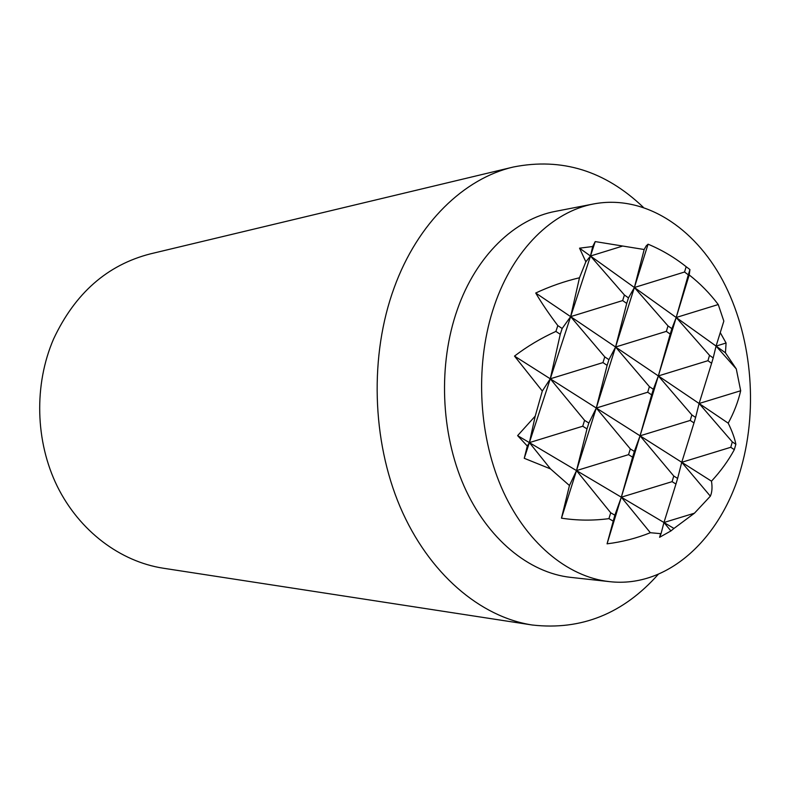 <?xml version="1.0" encoding="UTF-8"?>
<svg xmlns="http://www.w3.org/2000/svg" width="790" height="790" viewBox="0 0 790 790"><rect width="100%" height="100%" fill="white"/><g stroke="black" fill="none" stroke-linecap="round" stroke-linejoin="round"><path stroke-width="1.19" d="M514.507 356.093L711.484 481.169C712.452 487.321 712.076 492.328 710.358 496.179L681.75 462.288L677.613 478.424L673.761 476.024L640.058 435.813L634.35 451.426L630.302 448.908L596.292 408.025L588.846 423.035L584.59 420.379L550.274 378.805L542.305 391.04L514.507 356.093C527.137 346.454 540.933 338.229 555.903 331.415L557.819 325.599C548.971 313.906 541.614 303.044 535.719 293.021C549.899 286.395 564.485 281.309 579.485 277.764L585.844 261.796L579.544 248.169L592.678 246.519L595.216 241.592L644.176 249.512L646.25 245.838L648.077 244.189C661.882 249.956 674.571 257.471 686.164 266.724L689.937 269.558L689.206 274.93C700.207 283.58 709.884 293.446 718.248 304.535L723.837 321.086L716.076 346.089L713.192 357.939L709.519 355.342L676.201 317.491L671.875 328.66L668.014 325.924L634.39 287.501L628.475 297.889L624.426 295.016L590.486 256.019L585.844 261.796M720.253 332.62L726.079 343.008L725.447 352.804L736.28 368.92L740.684 390.744C738.137 401.745 733.979 412.548 728.212 423.173C732.162 431.251 734.72 438.282 735.865 444.276L734.325 449.658C728.311 460.738 720.697 471.235 711.484 481.169M535.719 293.021L570.637 316.632L562.164 328.492L557.819 325.599M579.485 277.764L570.637 316.632L622.658 300.575L626.717 303.439L615.578 347.007L608.922 359.657L604.765 356.892L570.637 316.632L658.346 375.931L653.35 389.272L649.4 386.636L615.578 347.007L666.345 331.375L670.206 334.101L658.346 375.931L699.111 403.493L695.615 417.446L691.862 414.938L658.346 375.931L707.929 360.694L711.612 363.291L699.111 403.493L728.212 423.173M735.865 444.276L732.3 441.896L699.111 403.493L740.684 390.744M517.618 435.626L535.225 416.103L529.389 442.617L527.305 446.044L517.618 435.626L529.389 442.617L582.734 426.235L587 428.881L576.512 470.583L569.452 485.534L550.502 468.895L529.389 442.617L663.956 522.506L661.042 533.694L650.358 532.717L621.315 497.187L614.857 515.189L610.719 512.789L576.512 470.583L628.544 454.645L632.593 457.163L621.315 497.187L672.093 481.653L675.954 484.043L663.956 522.506L673.969 528.441L670.917 530.939L663.956 522.506L694.45 513.194L673.969 528.441M555.903 331.415L560.258 334.298L550.274 378.805L602.958 362.6L607.115 365.355L596.292 408.025L647.682 392.235L651.641 394.862L640.058 435.813L690.233 420.428L693.995 422.926L681.75 462.288L730.76 447.288L734.325 449.658M579.544 248.169L725.447 352.804M736.28 368.92L716.076 346.089L726.079 343.008M592.678 246.519L590.486 256.019L622.076 246.243M644.176 249.512L634.39 287.501L684.545 272.017L688.317 274.841L676.201 317.491L718.248 304.535M560.258 334.298L562.164 328.492M732.3 441.896L730.76 447.288M660.509 534.178L659.591 537.289L661.042 533.694M670.917 530.939L659.591 537.289M710.358 496.179L694.45 513.194M675.954 484.043L677.613 478.424M693.995 422.926L695.615 417.446M691.862 414.938L690.233 420.428M673.761 476.024L672.093 481.653M689.206 274.93L607.066 543.826L614.857 515.189M650.358 532.717C636.483 538.276 622.046 541.98 607.066 543.826M688.317 274.841L689.937 269.558M632.593 457.163L634.35 451.426M651.641 394.862L653.35 389.272M649.4 386.636L647.682 392.235M686.164 266.724L684.545 272.017M610.719 512.789L608.922 518.645C593.063 520.738 577.243 520.58 561.473 518.161L569.452 485.534M613.07 521.035L608.922 518.645M630.302 448.908L628.544 454.645M648.077 244.189L561.473 518.161M587 428.881L588.846 423.035M607.115 365.355L608.922 359.657M604.765 356.892L602.958 362.6M584.59 420.379L582.734 426.235M595.216 241.592L524.254 458.299L527.305 446.044M550.502 468.895L524.254 458.299M535.225 416.103L542.305 391.04M626.717 303.439L628.475 297.889M668.014 325.924L666.345 331.375M711.612 363.291L713.192 357.939M670.206 334.101L671.875 328.66M709.519 355.342L707.929 360.694M624.426 295.016L622.658 300.575M658.337 574.241C623.32 613.662 581.302 630.578 532.272 625.009L163.263 568.217C120.366 561.601 79.474 531.196 57.265 486.314C35.224 441.383 33.832 384.671 53.602 338.94C75.01 293.297 107.252 264.936 150.337 253.886L513.441 166.996C561.848 157.417 605.12 170.828 643.248 207.237M532.272 625.009C480.241 617.049 428.753 573.639 400.184 507.012C371.784 440.366 369.493 355.016 394.2 287.659C417.762 222.731 464.253 178.323 513.441 166.996M609.436 581.628L570.706 577.371C528.925 572.809 487.321 538.908 463.947 485.899C440.702 432.871 438.104 364.279 457.272 309.779C476.103 255.624 514.784 218.83 555.656 211.315L593.912 203.889C644.196 194.528 694.173 227.026 722.801 280.618C751.339 334.516 758.351 406.327 741.385 466.989C722.188 537.299 668.626 588.501 609.436 581.628C567.25 577.026 525.113 542.098 501.383 487.321C477.782 432.505 475.086 361.534 494.471 305.246C513.51 249.304 552.644 211.473 593.912 203.889"/></g></svg>
